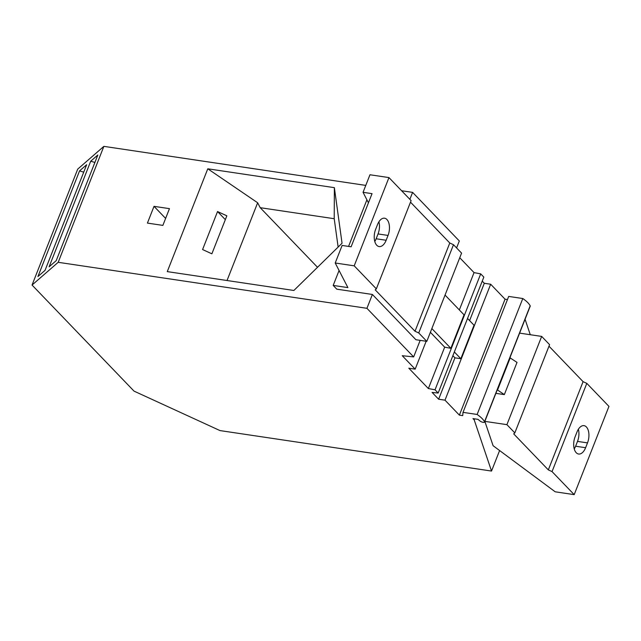 <?xml version="1.0" encoding="UTF-8"?>
<svg xmlns="http://www.w3.org/2000/svg" width="641" height="641" viewBox="0 0 641 641"><rect width="100%" height="100%" fill="white"/><g stroke="black" fill="none" stroke-linecap="round" stroke-linejoin="round"><path stroke-width="0.96" d="M32.05 285.053L134.041 391.13L219.999 430.584L491.527 471.055L474.196 419.871L472.97 418.597L477.97 419.342L479.965 420.977A2.748 0.897 21.5 0 0 482.681 422.251A2.748 0.897 21.5 0 0 484.548 422.098L530.219 306.166A2.748 0.897 21.5 0 0 530.179 305.821A26.361 8.581 21.5 0 0 522.792 298.53L508.69 296.422L463.018 412.363L462.714 415.632L459.381 415.136L444.998 400.168L438.636 399.223L432.09 392.412L438.156 393.053L435.031 389.8L428.372 388.55L408.814 368.206L415.176 369.152L402.244 355.707L413.653 356.909L366.932 308.313L58.195 262.305L32.05 285.053L77.721 169.112L103.866 146.364L58.195 262.305M522.792 298.53L477.128 414.463A26.361 8.581 21.5 0 1 484.508 421.754A2.748 0.897 21.5 0 1 484.548 422.098M477.128 414.463L463.018 412.363M456.584 247.923L459.325 240.968L412.604 192.38L401.603 190.738M365.779 185.401L103.866 146.364M438.156 393.053L483.827 277.112L480.702 273.867L474.044 272.609L459.749 257.746M507.456 299.555L505.052 299.195L490.669 284.235L484.308 283.282L482.24 281.135M530.283 334.722L525.059 319.274M499.603 450.543L491.527 471.055M335.211 263.002L347.903 287.609L333.192 285.421L336.789 289.163L372.389 294.467L415.913 339.73L426.818 341.357L418.733 332.951L415.015 331.245L375.217 289.844L376.347 288.867L411.105 200.625L388.959 177.589L369.969 174.761L363.054 192.308L372.044 193.654L351.116 246.793L342.126 245.447L335.211 263.002L354.201 265.831L376.347 288.867M333.192 285.421L339.073 270.494M348.56 246.408L366.916 199.8M410.496 202.155L449.782 243.003L453.491 244.71L461.576 253.115L426.818 341.357M418.733 332.951L453.491 244.71M415.015 331.245L449.782 243.003M354.201 265.831L388.959 177.589M377.541 224.51L375.642 229.334A11.899 6.514 98.5 0 0 379.135 246.569A11.899 6.514 98.5 0 0 386.146 240.263L388.045 235.431A11.899 6.514 -81.5 0 0 384.552 218.204A11.899 6.514 -81.5 0 0 377.541 224.51M368.439 202.804L363.054 192.308M374.785 241.481A11.899 6.514 98.5 0 0 376.147 238.773L378.046 233.941L388.045 235.431M378.903 221.802A11.899 6.514 -81.5 0 1 378.046 233.941M420.167 340.371L413.653 356.909M412.604 192.38L409.863 199.327M372.389 294.467L366.932 308.313M426.161 341.26L415.176 369.152M162.87 225.392L169.464 208.645L154.016 206.346L147.422 223.092L162.87 225.392M293.874 290.477L342.046 243.235L334.37 187.661L207.78 168.799L167.277 271.616L293.874 290.477M154.016 206.346L165.618 218.413M334.37 187.661L334.217 218.717L260.206 207.684L257.65 202.772L207.78 168.799M334.217 218.717L338.136 247.073M257.65 202.772L227.026 280.518M226.842 215.817L217.547 211.546L202.58 249.549L211.875 253.812L226.842 215.817M260.206 207.684L317.519 267.289M217.547 211.546L225.328 219.647M474.044 272.609L459.341 309.94M480.702 273.867L435.031 389.8M445.046 295.076L464.052 314.835L450.855 348.327L444.67 347.166L428.372 388.55M444.67 347.166L430.383 332.302M431.858 328.569L450.855 348.327M467.537 318.465L474.036 325.227L460.847 358.72L454.934 357.838L438.636 399.223M454.934 357.838L452.875 355.691M490.669 284.235L444.998 400.168M484.308 283.282L469.605 320.612M454.341 351.957L460.847 358.72M505.052 299.195L459.381 415.136M474.196 419.871L474.596 418.837M574.192 494.636L555.202 491.807L493.089 445.703L484.844 421.369L495.878 393.342L504.339 394.608L517.023 362.405L509.899 357.75L519.603 333.128L541.669 336.413L549.585 344.65L514.827 432.891L513.697 433.877L548.327 469.893L552.045 471.6L586.803 383.358L608.95 406.394L574.192 494.636L552.045 471.6M484.844 421.369L506.911 424.654L514.827 432.891M577.004 431.962L575.105 436.793A11.899 6.514 98.5 0 0 578.599 454.02A11.899 6.514 98.5 0 0 585.61 447.714L587.509 442.891A11.899 6.514 -81.5 0 0 584.015 425.656A11.899 6.514 -81.5 0 0 577.004 431.962M506.911 424.654L541.669 336.413M548.327 469.893L583.086 381.659L586.803 383.358M548.984 346.188L583.086 381.659M574.248 448.932A11.899 6.514 98.5 0 0 575.61 446.224L577.509 441.401L587.509 442.891M578.366 429.254A11.899 6.514 -81.5 0 1 577.509 441.401M79.548 170.907L37.939 276.535L45.054 270.35L86.663 164.713L79.548 170.907L83.731 172.173M90.718 161.195L49.109 266.824L56.224 260.631L97.833 155.002L90.718 161.195L94.9 162.453M504.339 394.608L497.544 390L510.236 357.798M368.647 202.292L368.166 202.219M376.147 238.773L386.146 240.263M484.508 421.754L530.179 305.821M575.61 446.224L585.61 447.714"/></g></svg>
